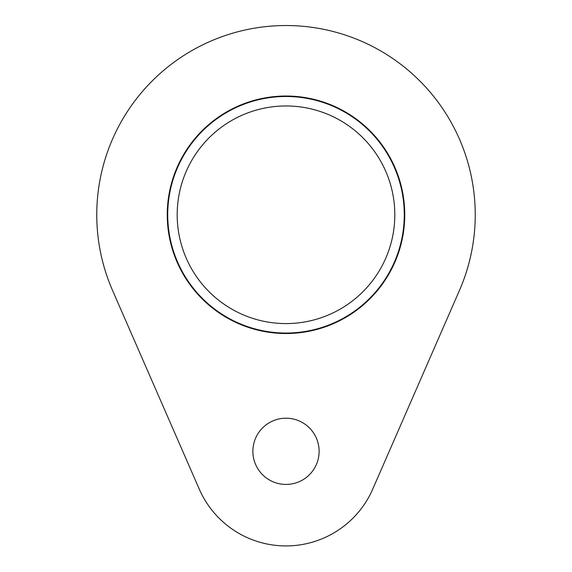 <?xml version="1.0" encoding="UTF-8"?>
<svg xmlns="http://www.w3.org/2000/svg" width="572" height="572" viewBox="0 0 572 572"><rect width="100%" height="100%" fill="white"/><g stroke="black" fill="none" stroke-linecap="round" stroke-linejoin="round"><path stroke-width="0.86" d="M286 333.04A118.275 118.275 0 0 0 404.275 214.772A118.275 118.275 0 0 0 286 96.496A118.275 118.275 0 0 0 167.725 214.772A118.275 118.275 0 0 0 286 333.04M286 323.58A108.809 108.809 0 0 0 380.23 160.367A108.809 108.809 0 0 0 191.77 160.367A108.809 108.809 0 0 0 286 323.58M112.562 290.462A189.232 189.232 0 0 1 286 25.533A189.232 189.232 0 0 1 459.438 290.462L372.715 489.16A94.616 94.616 0 0 1 199.285 489.16L112.562 290.462M252.881 451.315A33.119 33.119 0 0 1 302.559 422.637A33.119 33.119 0 0 1 302.559 479.994A33.119 33.119 0 0 1 252.881 451.315M167.253 214.772A118.747 118.747 0 0 1 345.374 111.933A118.747 118.747 0 0 1 345.374 317.61A118.747 118.747 0 0 1 167.253 214.772"/></g></svg>
